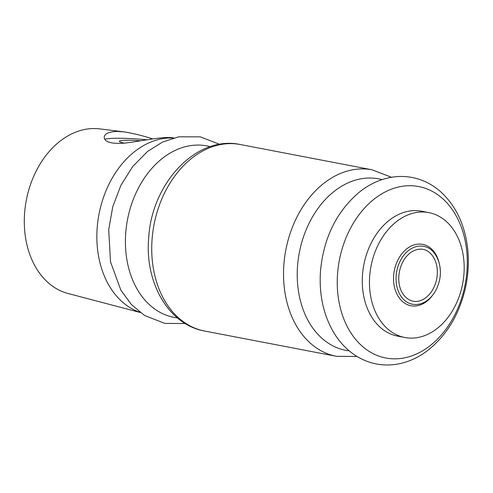 <?xml version="1.0" encoding="UTF-8"?>
<svg xmlns="http://www.w3.org/2000/svg" width="493" height="493" viewBox="0 0 493 493"><rect width="100%" height="100%" fill="white"/><g stroke="black" fill="none" stroke-linecap="round" stroke-linejoin="round"><path stroke-width="0.74" d="M430.352 253.316A26.499 19.443 -79.1 0 1 436.699 278.872A26.499 19.443 -79.1 0 1 421.349 300.262C416.406 302.492 408.759 302.382 402.799 293.76C399.694 288.781 398.375 282.742 398.849 275.642C399.977 265.413 403.933 257.697 410.718 252.496C419.438 246.691 426.587 249.415 430.352 253.316M139.969 312.303A89.202 65.452 -79.1 0 1 97.238 227.181A89.202 65.452 -79.1 0 1 173.4 138.022M140.24 312.5L67.979 293.471A83.902 61.563 -79.1 0 1 24.65 212.465A83.902 61.563 -79.1 0 1 99.549 128.876L123.718 131.828M173.721 137.929L173 137.843C163.01 136.185 141.251 141.177 125.308 143.05C111.492 144.129 104.454 142.169 104.196 137.177L104.3 136.579C105.212 133.467 109.409 131.742 116.884 131.409L123.718 131.834C133.067 133.332 142.73 135.686 152.719 138.884M369.725 275.593A63.591 46.656 -79.1 0 1 428.793 212.606A63.591 46.656 -79.1 0 1 462.637 283.845A63.591 46.656 -79.1 0 1 404.833 337.508A63.591 46.656 -79.1 0 1 369.725 275.593M404.833 337.508L397.666 336.134A63.591 46.656 -79.1 0 1 362.552 274.219A63.591 46.656 -79.1 0 1 421.626 211.226L428.793 212.606M104.787 139.365A37.536 3.771 -175.4 0 1 116.336 138.262A37.536 3.771 -175.4 0 1 146.932 139.772M124.427 143.136A22.08 2.219 -175.4 0 1 119.466 141.528A22.08 2.219 -175.4 0 1 126.646 140.24A22.08 2.219 -175.4 0 1 140.764 140.795M432.669 295.141A31.244 22.925 -79.1 0 1 406.392 304.181A31.244 22.925 -79.1 0 1 393.679 275.322A31.244 22.925 -79.1 0 1 414.459 244.799A31.244 22.925 -79.1 0 1 438.973 262.258M396.162 275.532A29.475 21.63 -79.1 0 1 423.542 246.334C435.978 248.164 443.78 266.177 438.943 282.421C436.86 289.761 433.261 295.541 428.146 299.756C423.111 303.706 417.873 305.198 412.438 304.23A29.475 21.63 -79.1 0 1 396.162 275.532M337.625 273.005A87.292 64.053 -79.1 0 1 440.625 196.923A87.292 64.053 -79.1 0 1 428.559 346.869A87.292 64.053 -79.1 0 1 337.625 273.005M349.186 350.843A87.292 64.053 -79.1 0 1 297.599 265.326A87.292 64.053 -79.1 0 1 382.026 179.625M357.055 356.494L336.343 356.297A94.946 69.661 -79.1 0 1 283.925 263.854A94.946 69.661 -79.1 0 1 372.116 169.808L391.43 177.283M152.134 238.575A94.946 69.661 -79.1 0 1 240.325 144.529C196.239 134.959 151.832 183.328 148.738 237.404C144.437 281.743 168.131 324.64 204.558 331.019A94.946 69.661 -79.1 0 1 152.134 238.575M177.369 317.886A87.292 64.053 -79.1 0 1 125.783 232.369A87.292 64.053 -79.1 0 1 210.215 146.667M320.555 270.355C318.866 292.916 322.921 313.061 332.72 330.803C338.857 341.575 346.782 350.024 356.501 356.156C369.14 363.865 382.759 366.527 397.364 364.124C408.407 362.152 418.693 357.462 428.238 350.067C447.367 334.593 459.883 313.351 465.774 286.334C469.102 270.053 469.207 254.129 466.088 238.563C462.04 219.095 453.529 203.461 440.557 191.672C432.195 184.308 422.735 179.581 412.179 177.492C405.018 176.13 397.802 176.112 390.511 177.443C379.363 179.563 368.998 184.437 359.428 192.06C336.774 211.269 323.821 237.367 320.555 270.355M372.116 169.808L240.325 144.529M336.343 356.297L204.558 331.019M219.619 144.332L200.337 136.857L178.669 136.814L162.536 142.058L147.586 151.425L132.685 166.542L120.865 185.399L112.731 206.875L108.713 229.726L110.487 261.758L120.877 290.174L131.421 304.588L144.659 315.52L164.865 323.402L185.245 323.544"/></g></svg>
